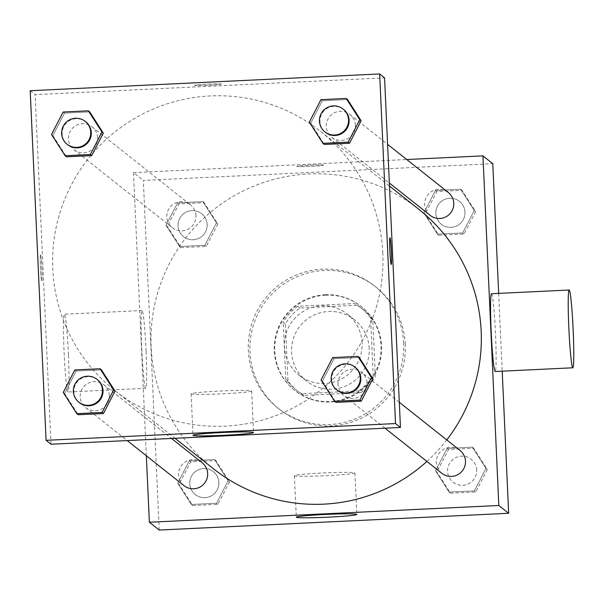 <?xml version="1.0" encoding="UTF-8"?>
<svg xmlns="http://www.w3.org/2000/svg" width="604" height="604" viewBox="0 0 604 604"><rect width="100%" height="100%" fill="white"/><g stroke="black" fill="none" stroke-linecap="round" stroke-linejoin="round"><path stroke-width="0.45" stroke-dasharray="3.02 2.27" d="M362.09 342.83A38.928 38.83 -51.6 0 0 292.842 320.565A38.928 38.83 -51.6 0 0 340.943 379.282A38.928 38.83 -51.6 0 0 362.09 342.83M369.195 348.463A38.928 38.83 -51.6 0 0 299.946 326.198A38.928 38.83 -51.6 0 0 348.047 384.914A38.928 38.83 -51.6 0 0 369.195 348.463M360.83 392.66L303.872 395.394A52.284 52.148 -51.6 0 1 287.98 380.92L285.39 323.933A52.284 52.148 -51.6 0 1 299.901 307.995L356.866 305.262A52.284 52.148 -51.6 0 1 372.751 319.743L375.341 376.73A52.284 52.148 -51.6 0 1 360.83 392.66L358.648 390.931L301.683 393.665L303.872 395.394M299.901 307.995L297.719 306.258L354.676 303.525L356.866 305.262M372.751 319.743L370.569 318.006L373.159 374.993L375.341 376.73M370.569 318.006A52.284 52.148 -51.6 0 0 354.676 303.525M297.719 306.258A52.284 52.148 -51.6 0 0 283.208 322.196L285.39 323.933M301.683 393.665A52.284 52.148 -51.6 0 1 285.79 379.184L283.208 322.196M358.648 390.931A52.284 52.148 -51.6 0 0 373.159 374.993M325.752 295.182A53.53 53.386 128.4 0 1 370.01 381.766A53.53 53.386 128.4 0 1 277.334 332.245A53.53 53.386 128.4 0 1 325.752 295.182M325.209 294.744A53.53 53.386 -51.6 0 0 294.375 390.101A53.53 53.386 -51.6 0 0 381.026 345.601A53.53 53.386 -51.6 0 0 325.209 294.744M285.79 379.184L287.98 380.92M405.292 344.439A77.856 77.659 -51.6 0 0 266.787 299.909A77.856 77.659 -51.6 0 0 362.996 417.341A77.856 77.659 -51.6 0 0 405.292 344.439M403.653 343.132A77.856 77.659 -51.6 0 0 265.148 298.603A77.856 77.659 -51.6 0 0 361.351 416.043A77.856 77.659 -51.6 0 0 403.653 343.132M166.009 225.284L177.629 202.831L202.846 201.623L216.451 222.868L204.832 245.322L179.614 246.53L166.009 225.284L177.629 202.831L202.846 201.623L216.451 222.868L204.832 245.322L179.614 246.53L166.009 225.284L167.376 226.372L178.995 203.91L204.212 202.702L217.817 223.948L206.198 246.402L180.981 247.617L167.376 226.372M177.727 483.223L189.339 460.769L214.563 459.553L228.161 480.799L216.549 503.26L191.325 504.468L177.727 483.223L189.339 460.769L214.563 459.553L228.161 480.799L216.549 503.26L191.325 504.468L177.727 483.223L179.094 484.302L190.705 461.849L215.93 460.641L229.528 481.886L217.908 504.34L192.691 505.548L179.094 484.302M159.207 530.048L143.329 180.437L492.781 163.676M498.67 293.401L502.203 371.181M423.827 212.918L435.446 190.464L460.663 189.256L474.268 210.502L462.649 232.955L437.432 234.163L423.827 212.918L435.446 190.464L460.663 189.256L474.268 210.502L462.649 232.955L437.432 234.163L423.827 212.918L425.193 214.005L436.813 191.543L462.03 190.335L475.635 211.581L464.015 234.042L438.798 235.25L425.193 214.005M435.537 470.856L447.156 448.402L472.373 447.186L485.978 468.432L474.359 490.893L449.142 492.101L435.537 470.856L447.156 448.402L472.373 447.186L485.978 468.432L474.359 490.893L449.142 492.101L435.537 470.856L436.903 471.935L448.523 449.482L473.74 448.274L487.345 469.519L475.726 491.973L450.509 493.181L436.903 471.935M146.349 455.763L133.492 172.631L143.329 180.437M133.492 172.631L406.741 159.524M323.48 165.126A13.379 0.627 177.4 0 0 309.739 165.156A13.379 0.627 177.4 0 0 296.76 166.379A13.379 0.627 177.4 0 0 310.162 166.402A13.379 0.627 177.4 0 0 323.502 165.164A13.379 0.627 177.4 0 0 323.48 165.126A13.379 0.627 177.4 0 0 309.739 165.164A13.379 0.627 177.4 0 0 296.768 166.387A13.379 0.627 177.4 0 0 310.162 166.41A13.379 0.627 177.4 0 0 323.502 165.171A13.379 0.627 177.4 0 0 323.48 165.134M418.965 209.429A165.451 165.02 -51.6 0 0 186.863 236.519A165.451 165.02 -51.6 0 0 213.348 468.689M426.9 461.426A165.451 165.02 -51.6 0 0 446.771 439.916M202.174 462.77A14.602 14.564 -51.6 0 0 181.698 465.163A14.602 14.564 -51.6 0 0 184.031 485.646M195.953 215.575A14.602 14.564 -51.6 0 0 169.981 207.225A14.602 14.564 -51.6 0 0 188.025 229.248A14.602 14.564 -51.6 0 0 195.953 215.575M448.281 192.472A14.602 14.564 -51.6 0 0 427.798 194.858A14.602 14.564 -51.6 0 0 430.139 215.349M441.849 473.279A14.602 14.564 128.4 0 1 444.295 448.87A14.602 14.564 128.4 0 1 459.991 450.403M146.077 351.12A38.928 2.106 87.3 0 0 142.031 310.509A38.928 2.106 87.3 0 0 141.789 349.489A38.928 2.106 87.3 0 0 145.76 388.274A38.928 2.106 87.3 0 0 146.077 351.12M491.475 293.74A38.928 2.106 -92.7 0 1 495.439 332.525A38.928 2.106 -92.7 0 1 495.204 371.513M68.426 354.85A38.928 2.106 87.3 0 0 64.371 314.231A38.928 2.106 87.3 0 0 64.137 353.219A38.928 2.106 87.3 0 0 68.101 391.996A38.928 2.106 87.3 0 0 68.426 354.85M354.895 472.879A30.306 1.427 -2.6 0 1 354.941 472.955A30.306 1.427 -2.6 0 1 324.733 475.756A30.306 1.427 -2.6 0 1 294.397 475.703A30.306 1.427 -2.6 0 1 323.789 472.94A30.306 1.427 -2.6 0 1 354.895 472.879M382.8 253.121A165.451 165.02 -51.6 0 0 320.588 131.408A165.451 165.02 -51.6 0 0 88.486 158.497A165.451 165.02 -51.6 0 0 114.979 390.675A165.451 165.02 -51.6 0 0 292.917 408.047A165.451 165.02 -51.6 0 0 382.8 253.121M337.983 384.522A14.602 14.564 128.4 0 1 361.615 372.389A14.602 14.564 128.4 0 1 363.955 392.872A14.602 14.564 128.4 0 1 337.983 384.522M97.576 137.553A14.602 14.564 -51.6 0 0 71.612 129.211A14.602 14.564 -51.6 0 0 89.649 151.227A14.602 14.564 -51.6 0 0 97.576 137.553M355.394 125.194A14.602 14.564 -51.6 0 0 329.422 116.844A14.602 14.564 -51.6 0 0 347.459 138.86A14.602 14.564 -51.6 0 0 355.394 125.194M109.294 395.492A14.602 14.564 -51.6 0 0 83.322 387.141A14.602 14.564 -51.6 0 0 101.359 409.165A14.602 14.564 -51.6 0 0 109.294 395.492M50.993 444.227L35.115 94.617L384.567 77.856M30.2 90.713L35.115 94.617M221.275 84.077A13.379 0.627 177.4 0 0 207.542 84.107A13.379 0.627 177.4 0 0 194.564 85.323A13.379 0.627 177.4 0 0 207.957 85.345A13.379 0.627 177.4 0 0 221.298 84.107A13.379 0.627 177.4 0 0 221.275 84.077A13.379 0.627 177.4 0 0 207.542 84.115A13.379 0.627 177.4 0 0 194.564 85.33A13.379 0.627 177.4 0 0 207.957 85.353A13.379 0.627 177.4 0 0 221.298 84.115A13.379 0.627 177.4 0 0 221.275 84.084M64.59 393.498L78.195 414.744L64.59 393.498L76.21 371.045L101.427 369.837L76.21 371.045L64.59 393.498L63.224 392.419M310.698 123.201L324.295 144.447L310.698 123.201L322.309 100.74L347.534 99.532L322.309 100.74L310.698 123.201L309.331 122.114M52.88 135.568L66.478 156.814L52.88 135.568L64.5 113.107L89.717 111.899L64.5 113.107L52.88 135.568L51.514 134.481M322.408 381.132L336.005 402.377L322.408 381.132L334.027 358.678L359.244 357.47L334.027 358.678L322.408 381.132L321.041 380.052M41.895 268.501A13.379 0.725 87.3 0 0 40.506 254.541A13.379 0.725 87.3 0 0 40.423 267.942A13.379 0.725 87.3 0 0 41.782 281.268A13.379 0.725 87.3 0 0 41.895 268.501A13.379 0.725 87.3 0 0 40.513 254.541A13.379 0.725 87.3 0 0 40.43 267.942A13.379 0.725 87.3 0 0 41.789 281.268A13.379 0.725 87.3 0 0 41.903 268.501M391.226 264.507L391.226 264.507A13.379 0.725 -92.7 0 1 389.837 250.547A13.379 0.725 -92.7 0 1 389.942 237.78A13.379 0.725 -92.7 0 1 389.95 237.78L389.95 237.772M251.596 390.962A30.306 1.427 -2.6 0 1 251.649 391.037A30.306 1.427 -2.6 0 1 221.442 393.838A30.306 1.427 -2.6 0 1 191.106 393.785A30.306 1.427 -2.6 0 1 220.49 391.022A30.306 1.427 -2.6 0 1 251.596 390.962M355.333 367.406A14.602 14.564 -51.6 0 0 334.85 369.791A14.602 14.564 -51.6 0 0 337.191 390.282M332.661 357.598L334.027 358.678M97.516 379.773A14.602 14.564 -51.6 0 0 77.033 382.158A14.602 14.564 -51.6 0 0 79.373 402.649M74.843 369.958L76.21 371.045M343.616 109.467A14.602 14.564 -51.6 0 0 323.14 111.853A14.602 14.564 -51.6 0 0 325.473 132.344M320.943 99.66L322.309 100.74M85.806 121.834A14.602 14.564 -51.6 0 0 65.323 124.22A14.602 14.564 -51.6 0 0 67.663 144.711M63.133 112.027L64.5 113.107M476.684 470.033A14.602 14.564 -51.6 0 0 450.72 461.683A14.602 14.564 -51.6 0 0 468.757 483.698A14.602 14.564 -51.6 0 0 476.684 470.033M447.156 448.402L448.523 449.482M472.373 447.186L473.74 448.274M485.978 468.432L487.345 469.519M474.359 490.893L475.726 491.973M449.142 492.101L450.509 493.181M476.692 470.033A14.602 14.564 -51.6 0 0 450.72 461.683A14.602 14.564 -51.6 0 0 468.757 483.706A14.602 14.564 -51.6 0 0 476.692 470.033M218.867 482.4A14.602 14.564 -51.6 0 0 192.903 474.049A14.602 14.564 -51.6 0 0 210.939 496.065A14.602 14.564 -51.6 0 0 213.386 471.664A14.602 14.564 -51.6 0 0 192.903 474.049A14.602 14.564 -51.6 0 0 210.947 496.073A14.602 14.564 -51.6 0 0 218.874 482.4M189.339 460.769L190.705 461.849M214.563 459.553L215.93 460.641M228.161 480.799L229.528 481.886M216.549 503.26L217.908 504.34M191.325 504.468L192.691 505.548M464.974 212.095A14.602 14.564 -51.6 0 0 439.002 203.744A14.602 14.564 -51.6 0 0 457.039 225.768A14.602 14.564 -51.6 0 0 459.485 201.358A14.602 14.564 -51.6 0 0 439.01 203.752A14.602 14.564 -51.6 0 0 457.047 225.768A14.602 14.564 -51.6 0 0 464.974 212.095M435.446 190.464L436.813 191.543M460.663 189.256L462.03 190.335M474.268 210.502L475.635 211.581M462.649 232.955L464.015 234.042M437.432 234.163L438.798 235.25M207.157 224.462A14.602 14.564 -51.6 0 0 181.185 216.111A14.602 14.564 -51.6 0 0 199.229 238.127A14.602 14.564 -51.6 0 0 201.676 213.725A14.602 14.564 -51.6 0 0 181.192 216.111A14.602 14.564 -51.6 0 0 199.229 238.135A14.602 14.564 -51.6 0 0 207.164 224.462M177.629 202.831L178.995 203.91M202.846 201.623L204.212 202.702M216.451 222.868L217.817 223.948M204.832 245.322L206.198 246.402M179.614 246.53L180.981 247.617M354.556 319.826L347.451 314.193M306.175 380.83L299.071 375.197M294.375 390.101L294.918 390.531M360.898 306.22L361.441 306.658M295.696 389.557L297.878 391.294M360.671 307.632L362.853 309.361M277.613 407.866L279.252 409.165M374.374 285.858L376.013 287.157M142.031 310.509L64.371 314.231M145.76 388.274L68.101 391.996M294.397 475.703L296.285 517.19M354.941 472.955L356.828 514.442M114.979 390.675L175.009 438.277M320.588 131.408L389.482 186.047M399.297 402.272L361.615 372.389M385.012 428.206L343.472 395.265M73.945 149.694L172.321 227.716M92.087 126.817L190.464 204.839M331.762 137.327L389.338 182.989M349.905 114.45L387.587 144.333M85.662 407.632L127.195 440.573M103.797 384.756L171.506 438.444M191.106 393.785L192.986 435.273M251.649 391.037L253.529 432.524"/><path stroke-width="0.91" d="M406.741 159.524L482.943 155.87L492.781 163.676L498.67 293.401M502.203 371.181L508.659 513.287L159.207 530.048L149.369 522.249L146.349 455.763M446.771 439.916A165.451 165.02 -51.6 0 0 481.177 331.143A165.451 165.02 -51.6 0 0 418.965 209.429L389.482 186.047M175.009 438.277L213.348 468.689A165.451 165.02 -51.6 0 0 426.9 461.426M482.943 155.87L498.821 505.488L149.369 522.249M127.195 440.573L184.031 485.646A14.602 14.564 -51.6 0 0 207.663 473.513A14.602 14.564 -51.6 0 0 202.174 462.77L171.506 438.444M389.338 182.989L430.139 215.349A14.602 14.564 -51.6 0 0 453.77 203.208A14.602 14.564 -51.6 0 0 448.281 192.472L387.587 144.333M399.297 402.272L459.991 450.403A14.602 14.564 128.4 0 1 462.332 470.894A14.602 14.564 128.4 0 1 441.849 473.279L385.012 428.206M498.821 505.488L508.659 513.287M356.775 514.366A30.306 1.427 -2.6 0 1 356.828 514.442A30.306 1.427 -2.6 0 1 326.621 517.243A30.306 1.427 -2.6 0 1 296.285 517.19A30.306 1.427 -2.6 0 1 325.669 514.427A30.306 1.427 -2.6 0 1 356.775 514.366M572.864 367.791L495.204 371.513A38.928 2.106 -92.7 0 1 491.158 330.894A38.928 2.106 -92.7 0 1 491.475 293.74L569.134 290.018A38.928 2.106 -92.7 0 1 573.098 328.803A38.928 2.106 -92.7 0 1 572.864 367.791A38.928 2.106 -92.7 0 1 568.809 327.172A38.928 2.106 -92.7 0 1 569.134 290.018M384.567 77.856L400.444 427.466L50.993 444.227L46.078 440.324L30.2 90.713L379.652 73.952L384.567 77.856M101.427 369.837L115.032 391.082L103.412 413.536L78.195 414.744L103.412 413.536L115.032 391.082L101.427 369.837L100.06 368.75L113.665 389.995L102.046 412.456L76.829 413.664L63.224 392.419L74.843 369.958L100.06 368.75M347.534 99.532L361.132 120.777L349.512 143.231L324.295 144.447L349.512 143.231L361.132 120.777L347.534 99.532L346.168 98.452L359.765 119.698L348.146 142.151L322.929 143.359L309.331 122.114L320.943 99.66L346.168 98.452M379.652 73.952L395.522 423.563L46.078 440.324M89.717 111.899L103.314 133.144L91.702 155.598L66.478 156.814L91.702 155.598L103.314 133.144L89.717 111.899L88.35 110.819L101.948 132.065L90.336 154.518L65.111 155.726L51.514 134.481L63.133 112.027L88.35 110.819M359.244 357.47L372.842 378.716L361.23 401.169L336.005 402.377L361.23 401.169L372.842 378.716L359.244 357.47L357.878 356.383L371.483 377.628L359.863 400.09L334.639 401.298L321.041 380.052L332.661 357.598L357.878 356.383M395.522 423.563L400.444 427.466M253.484 432.449A30.306 1.427 -2.6 0 1 253.529 432.524A30.306 1.427 -2.6 0 1 223.321 435.325A30.306 1.427 -2.6 0 1 192.986 435.273A30.306 1.427 -2.6 0 1 222.378 432.509A30.306 1.427 -2.6 0 1 253.484 432.449M389.844 250.547A13.379 0.725 -92.7 0 1 389.95 237.772A13.379 0.725 -92.7 0 1 391.316 251.105A13.379 0.725 -92.7 0 1 391.233 264.507A13.379 0.725 -92.7 0 1 389.844 250.547M389.95 237.78A13.379 0.725 -92.7 0 1 391.309 251.105A13.379 0.725 -92.7 0 1 391.226 264.507M336.639 389.844L337.191 390.282A14.602 14.564 -51.6 0 0 360.822 378.142A14.602 14.564 -51.6 0 0 355.333 367.406L354.782 366.968A14.602 14.564 -51.6 0 0 334.306 369.361A14.602 14.564 -51.6 0 0 352.343 391.377A14.602 14.564 -51.6 0 0 354.782 366.968M371.483 377.628L372.842 378.716M359.863 400.09L361.23 401.169M334.639 401.298L336.005 402.377M78.83 402.211L79.373 402.649A14.602 14.564 -51.6 0 0 103.005 390.509A14.602 14.564 -51.6 0 0 97.516 379.773L96.972 379.335A14.602 14.564 -51.6 0 0 76.489 381.728A14.602 14.564 -51.6 0 0 94.526 403.744A14.602 14.564 -51.6 0 0 96.972 379.335M113.665 389.995L115.032 391.082M102.046 412.456L103.412 413.536M76.829 413.664L78.195 414.744M324.929 131.906L325.473 132.344A14.602 14.564 -51.6 0 0 349.104 120.204A14.602 14.564 -51.6 0 0 343.616 109.467L343.072 109.03A14.602 14.564 -51.6 0 0 322.589 111.423A14.602 14.564 -51.6 0 0 340.633 133.439A14.602 14.564 -51.6 0 0 343.072 109.03M359.765 119.698L361.132 120.777M348.146 142.151L349.512 143.231M322.929 143.359L324.295 144.447M67.112 144.273L67.663 144.711A14.602 14.564 -51.6 0 0 91.295 132.57A14.602 14.564 -51.6 0 0 85.806 121.834L85.255 121.396A14.602 14.564 -51.6 0 0 64.779 123.79A14.602 14.564 -51.6 0 0 82.816 145.806A14.602 14.564 -51.6 0 0 85.255 121.396M101.948 132.065L103.314 133.144M90.336 154.518L91.702 155.598M65.111 155.726L66.478 156.814"/></g></svg>
